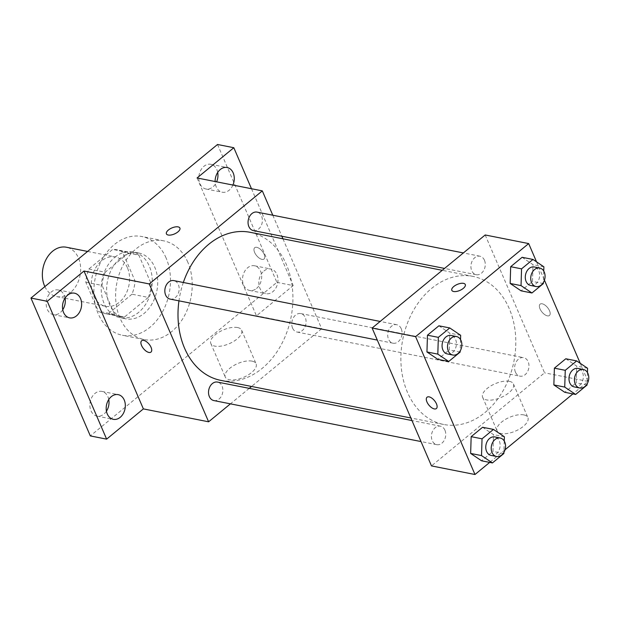 <?xml version="1.0" encoding="UTF-8"?>
<svg xmlns="http://www.w3.org/2000/svg" width="619" height="619" viewBox="0 0 619 619"><rect width="100%" height="100%" fill="white"/><g stroke="black" fill="none" stroke-linecap="round" stroke-linejoin="round"><path stroke-width="0.46" stroke-dasharray="3.1 2.32" d="M44.87 286.605A25.155 18.88 101.2 0 0 56.623 296.602A25.155 18.88 101.2 0 0 76.485 285.22A25.155 18.88 101.2 0 0 78.466 257.961A25.155 18.88 101.2 0 0 66.388 247.236M127.39 267.64A25.155 18.88 101.2 0 0 115.312 256.916A25.155 18.88 101.2 0 0 91.906 277.931A25.155 18.88 101.2 0 0 105.547 306.281A25.155 18.88 101.2 0 0 125.409 294.899A25.155 18.88 101.2 0 0 127.39 267.64M131.971 294.203L108.178 313.794A32.474 24.373 101.2 0 1 104.124 313.454A32.474 24.373 101.2 0 1 98.305 311.233L85.809 282.218A32.474 24.373 101.2 0 1 88.881 268.994L112.681 249.403A32.474 24.373 101.2 0 1 116.728 249.743A32.474 24.373 101.2 0 1 122.554 251.964L135.05 280.98A32.474 24.373 101.2 0 1 131.971 294.203L148.281 297.43L124.489 317.021L108.178 313.794M88.881 268.994L105.191 272.221L128.984 252.629L112.681 249.403M122.554 251.964L138.865 255.19L151.361 284.206L135.05 280.98M138.865 255.19A32.474 24.373 101.2 0 0 133.039 252.97A32.474 24.373 101.2 0 0 128.984 252.629M105.191 272.221A32.474 24.373 101.2 0 0 102.112 285.444L85.809 282.218M124.489 317.021A32.474 24.373 101.2 0 1 120.434 316.68A32.474 24.373 101.2 0 1 114.608 314.46L102.112 285.444M148.281 297.43A32.474 24.373 101.2 0 0 151.361 284.206M114.863 257.256A33.542 25.178 -78.8 0 1 133.247 251.918A33.542 25.178 -78.8 0 1 151.431 289.715A33.542 25.178 -78.8 0 1 120.225 317.733A33.542 25.178 -78.8 0 1 101.354 292.191A33.542 25.178 -78.8 0 1 114.863 257.256M120.295 258.332A33.542 25.178 101.2 0 0 106.793 293.267A33.542 25.178 101.2 0 0 125.665 318.808A33.542 25.178 101.2 0 0 152.15 303.635A33.542 25.178 101.2 0 0 154.789 267.284A33.542 25.178 101.2 0 0 138.687 252.993A33.542 25.178 101.2 0 0 120.295 258.332M114.608 314.46L98.305 311.233M166.093 257.976A50.317 37.767 101.2 0 0 141.937 236.543A50.317 37.767 101.2 0 0 95.125 278.573A50.317 37.767 101.2 0 0 122.407 335.258A50.317 37.767 101.2 0 0 162.139 312.502A50.317 37.767 101.2 0 0 166.093 257.976M187.836 262.286A50.317 37.767 101.2 0 0 163.687 240.845A50.317 37.767 101.2 0 0 116.867 282.875A50.317 37.767 101.2 0 0 144.15 339.56A50.317 37.767 101.2 0 0 183.889 316.804A50.317 37.767 101.2 0 0 187.836 262.286M108.758 399.526A12.581 9.44 101.2 0 0 101.887 391.417A12.581 9.44 101.2 0 0 90.181 401.924A12.581 9.44 101.2 0 0 97.005 416.1A12.581 9.44 101.2 0 0 103.899 414.096A12.581 9.44 101.2 0 0 106.437 411.225M256.537 288.454A12.581 9.44 101.2 0 0 261.605 275.347A12.581 9.44 101.2 0 0 254.525 265.775A12.581 9.44 101.2 0 0 242.826 276.275A12.581 9.44 101.2 0 0 249.643 290.45A12.581 9.44 101.2 0 0 256.537 288.454M217.702 172.407A12.581 9.44 101.2 0 0 210.831 164.306A12.581 9.44 101.2 0 0 199.125 174.813A12.581 9.44 101.2 0 0 205.949 188.988A12.581 9.44 101.2 0 0 212.843 186.984A12.581 9.44 101.2 0 0 216.611 181.831M65.057 298.056A12.581 9.44 101.2 0 0 58.186 289.955A12.581 9.44 101.2 0 0 46.487 300.463A12.581 9.44 101.2 0 0 53.304 314.638A12.581 9.44 101.2 0 0 60.198 312.634A12.581 9.44 101.2 0 0 62.743 309.763M217.517 144.49L276.886 282.349L90.32 435.915M232.922 185.058A12.581 9.44 -78.8 0 1 229.154 190.211A12.581 9.44 -78.8 0 1 222.26 192.215A12.581 9.44 -78.8 0 1 215.126 181.537M263.942 270.998A12.581 9.44 -78.8 0 1 270.836 269.002A12.581 9.44 -78.8 0 1 277.916 278.573A12.581 9.44 -78.8 0 1 272.847 291.681A12.581 9.44 -78.8 0 1 265.953 293.677A12.581 9.44 -78.8 0 1 258.881 284.098A12.581 9.44 -78.8 0 1 263.942 270.998M197.074 177.963L256.444 315.822L293.189 285.576L276.886 282.349M251.484 188.733L293.189 285.576M282.945 238.795L321.679 328.728L256.444 315.822M321.679 328.728L251.546 386.457M249.248 388.353L230.43 403.843M251.987 361.117A16.775 7.482 -23.3 0 0 233.471 365.721A16.775 7.482 -23.3 0 0 225.277 377.064A16.775 7.482 -23.3 0 0 243.638 377.304A16.775 7.482 -23.3 0 0 256.088 363.794A16.775 7.482 -23.3 0 0 251.987 361.117M220.813 380.376A75.472 56.646 101.2 0 0 280.415 346.238A75.472 56.646 101.2 0 0 286.342 264.452A75.472 56.646 101.2 0 0 250.107 232.303M183.332 282.488A75.472 56.646 101.2 0 0 178.961 300.842M272.793 215.226L281.846 236.234M213.872 400.57A9.424 7.072 101.2 0 0 221.316 396.307A9.424 7.072 101.2 0 0 222.051 386.094A9.424 7.072 101.2 0 0 217.524 382.078M253.388 230.601A9.424 7.072 101.2 0 0 260.831 226.337A9.424 7.072 101.2 0 0 261.574 216.124A9.424 7.072 101.2 0 0 257.047 212.108M170.171 299.101A9.424 7.072 101.2 0 0 177.614 294.837A9.424 7.072 101.2 0 0 178.357 284.624A9.424 7.072 101.2 0 0 173.831 280.608M292.563 328.047A9.424 7.072 -78.8 0 1 293.305 317.833A9.424 7.072 -78.8 0 1 300.749 313.57A9.424 7.072 -78.8 0 1 305.856 324.194A9.424 7.072 -78.8 0 1 297.089 332.063A9.424 7.072 -78.8 0 1 292.563 328.047M264.135 254.293A7.335 3.575 -129.5 0 0 259.469 248.575A7.335 3.575 -129.5 0 0 254.711 247.685A7.335 3.575 -129.5 0 0 256.614 255.624A7.335 3.575 -129.5 0 0 264.042 259.013A7.335 3.575 -129.5 0 0 264.135 254.293A7.335 3.575 -129.5 0 0 259.469 248.575A7.335 3.575 -129.5 0 0 254.711 247.685A7.335 3.575 -129.5 0 0 256.614 255.624A7.335 3.575 -129.5 0 0 264.034 259.021A7.335 3.575 -129.5 0 0 264.127 254.293M141.65 340.752L141.65 340.752A7.335 3.575 50.5 0 1 149.071 344.141A7.335 3.575 50.5 0 1 150.974 352.079A7.335 3.575 50.5 0 1 150.974 352.087L150.974 352.087M237.526 327.536A16.775 7.482 -23.3 0 0 219.002 332.14A16.775 7.482 -23.3 0 0 210.816 343.475A16.775 7.482 -23.3 0 0 229.177 343.715A16.775 7.482 -23.3 0 0 241.627 330.213A16.775 7.482 -23.3 0 0 237.526 327.536M179.897 228.063L179.897 228.055A7.335 3.273 156.7 0 1 179.897 228.063A7.335 3.273 156.7 0 1 174.457 233.967A7.335 3.273 156.7 0 1 166.418 233.866A7.335 3.273 156.7 0 1 166.418 233.858L166.418 233.858M509.22 308.556A75.472 56.646 101.2 0 0 472.993 276.399A75.472 56.646 101.2 0 0 402.768 339.444A75.472 56.646 101.2 0 0 443.691 424.479A75.472 56.646 101.2 0 0 503.293 390.341A75.472 56.646 101.2 0 0 509.22 308.556M515.441 372.151A9.424 7.072 -78.8 0 1 516.184 361.937A9.424 7.072 -78.8 0 1 523.628 357.674A9.424 7.072 -78.8 0 1 528.742 368.297A9.424 7.072 -78.8 0 1 519.968 376.166A9.424 7.072 -78.8 0 1 515.441 372.151M401.236 328.728A9.424 7.072 101.2 0 0 396.709 324.712A9.424 7.072 101.2 0 0 387.943 332.589A9.424 7.072 101.2 0 0 393.057 343.205A9.424 7.072 101.2 0 0 400.501 338.941A9.424 7.072 101.2 0 0 401.236 328.728M484.453 260.228A9.424 7.072 101.2 0 0 479.934 256.212A9.424 7.072 101.2 0 0 471.16 264.081A9.424 7.072 101.2 0 0 476.274 274.704A9.424 7.072 101.2 0 0 483.718 270.441A9.424 7.072 101.2 0 0 484.453 260.228M444.937 430.19A9.424 7.072 101.2 0 0 440.411 426.174A9.424 7.072 101.2 0 0 431.644 434.051A9.424 7.072 101.2 0 0 436.751 444.666A9.424 7.072 101.2 0 0 444.194 440.403A9.424 7.072 101.2 0 0 444.937 430.19M485.188 234.972L544.558 372.831L431.489 465.906M482.588 427.265L493.49 434.623L492.979 451.39L481.551 460.791L492.979 451.39L493.49 434.623L482.588 427.265M522.111 257.295L533.013 264.661L532.495 281.421L521.074 290.829L532.495 281.421L533.013 264.661L522.111 257.295M580.251 363.322L588.05 381.436L572.908 393.901M505.034 449.773L489.691 462.401M536.549 261.86L544.441 280.175M438.886 325.803L449.796 333.161L449.278 349.921L437.857 359.329L449.278 349.921L449.796 333.161L438.886 325.803M565.805 358.765L576.715 366.123L576.196 382.882L564.768 392.291L576.196 382.882L576.715 366.123L565.805 358.765M588.05 381.436L544.558 372.831M523.798 414.9A16.775 7.482 -23.3 0 0 505.274 419.504A16.775 7.482 -23.3 0 0 497.088 430.839A16.775 7.482 -23.3 0 0 515.449 431.079A16.775 7.482 -23.3 0 0 527.891 417.577A16.775 7.482 -23.3 0 0 523.798 414.9M549.533 310.761A7.335 3.575 -129.5 0 0 544.867 305.043A7.335 3.575 -129.5 0 0 540.108 304.153A7.335 3.575 -129.5 0 0 542.012 312.092A7.335 3.575 -129.5 0 0 549.44 315.481A7.335 3.575 -129.5 0 0 549.533 310.761A7.335 3.575 -129.5 0 0 544.867 305.043A7.335 3.575 -129.5 0 0 540.108 304.161A7.335 3.575 -129.5 0 0 542.012 312.092A7.335 3.575 -129.5 0 0 549.432 315.489A7.335 3.575 -129.5 0 0 549.525 310.761M427.048 397.22L427.04 397.228A7.335 3.575 50.5 0 1 427.048 397.22A7.335 3.575 50.5 0 1 434.468 400.617A7.335 3.575 50.5 0 1 436.372 408.555L436.372 408.555M509.336 381.319A16.775 7.482 -23.3 0 0 490.813 385.923A16.775 7.482 -23.3 0 0 482.619 397.259A16.775 7.482 -23.3 0 0 500.988 397.499A16.775 7.482 -23.3 0 0 513.43 383.989A16.775 7.482 -23.3 0 0 509.336 381.319M465.295 284.531L465.295 284.523A7.335 3.273 156.7 0 1 465.295 284.531A7.335 3.273 156.7 0 1 459.855 290.443A7.335 3.273 156.7 0 1 451.816 290.334L451.816 290.326M587.454 372.537L587.098 383.927M574.331 386.921A9.424 7.072 101.2 0 0 581.775 382.658A9.424 7.072 101.2 0 0 582.518 372.445A9.424 7.072 101.2 0 0 577.991 368.429M587.586 368.274L576.715 366.123M587.067 385.033L576.196 382.882M504.237 441.045L503.881 452.427M491.115 455.422A9.424 7.072 101.2 0 0 498.558 451.158A9.424 7.072 101.2 0 0 499.293 440.945A9.424 7.072 101.2 0 0 494.774 436.929M504.369 436.774L493.49 434.623M503.851 453.541L492.979 451.39M543.753 271.076L543.405 282.457M530.63 285.46A9.424 7.072 101.2 0 0 538.081 281.196A9.424 7.072 101.2 0 0 538.816 270.983A9.424 7.072 101.2 0 0 534.29 266.967M543.884 266.812L533.013 264.661M543.374 283.572L532.495 281.421M460.536 339.576L460.188 350.965M447.413 353.96A9.424 7.072 101.2 0 0 454.857 349.696A9.424 7.072 101.2 0 0 455.599 339.483A9.424 7.072 101.2 0 0 451.073 335.467M460.668 335.312L449.796 333.161M460.149 352.079L449.278 349.921M56.623 296.602L64.941 298.242M65.096 298.273L105.547 306.281M87.596 251.438L115.312 256.916M138.687 252.993L133.247 251.918M125.665 318.808L120.225 317.733M120.434 316.68L104.124 313.454M133.039 252.97L116.728 249.743M163.687 240.845L141.937 236.543M144.15 339.56L122.407 335.258M53.304 314.638L69.614 317.864M58.186 289.955L74.497 293.182M205.949 188.988L222.26 192.215M210.831 164.306L227.142 167.532M249.643 290.45L265.953 293.677M254.525 265.775L270.836 269.002M97.005 416.1L113.308 419.326M101.887 391.417L118.198 394.643M210.816 343.475L225.277 377.064M241.627 330.213L256.088 363.794M472.993 276.399L442.252 270.317M443.691 424.479L410.854 417.98M297.089 332.063L519.968 376.166M300.749 313.57L523.628 357.674M396.709 324.712L380.151 321.439M393.057 343.205L377.311 340.086M479.934 256.212L463.376 252.931M476.274 274.704L444.55 268.429M440.411 426.174L411.96 420.549M436.751 444.666L421.005 441.556M482.619 397.259L497.088 430.839M513.43 383.989L527.891 417.577"/><path stroke-width="0.93" d="M87.596 251.438L66.388 247.236A25.155 18.88 101.2 0 0 46.309 258.997A25.155 18.88 101.2 0 0 44.87 286.605M106.437 411.225A12.581 9.44 101.2 0 0 108.758 399.526M216.611 181.831A12.581 9.44 101.2 0 0 217.702 172.407M62.743 309.763A12.581 9.44 101.2 0 0 65.057 298.056M230.43 403.843L208.611 421.802L143.376 408.896L106.63 439.142L90.32 435.915L30.95 298.064L217.517 144.49L233.82 147.717L251.484 188.733M106.63 439.142L47.261 301.291L30.95 298.064M47.261 301.291L84.006 271.037L149.241 283.943L262.309 190.876L197.074 177.963L233.82 147.717M166.418 233.858A7.335 3.273 156.7 0 1 170.008 228.898A7.335 3.273 156.7 0 1 178.11 226.887A7.335 3.273 156.7 0 1 179.897 228.055A7.335 3.273 156.7 0 1 174.45 233.967A7.335 3.273 156.7 0 1 166.418 233.858A7.335 3.273 156.7 0 1 170.001 228.898A7.335 3.273 156.7 0 1 178.102 226.887A7.335 3.273 156.7 0 1 179.897 228.055M215.126 181.537A12.581 9.44 -78.8 0 1 220.248 169.536A12.581 9.44 -78.8 0 1 227.142 167.532A12.581 9.44 -78.8 0 1 232.922 185.058M251.546 386.457L249.248 388.353M111.296 396.647A12.581 9.44 -78.8 0 1 118.198 394.643A12.581 9.44 -78.8 0 1 125.27 404.222A12.581 9.44 -78.8 0 1 120.202 417.33A12.581 9.44 -78.8 0 1 113.308 419.326A12.581 9.44 -78.8 0 1 106.236 409.747A12.581 9.44 -78.8 0 1 111.296 396.647M67.603 295.186A12.581 9.44 -78.8 0 1 74.497 293.182A12.581 9.44 -78.8 0 1 81.576 302.761A12.581 9.44 -78.8 0 1 76.508 315.86A12.581 9.44 -78.8 0 1 69.614 317.864A12.581 9.44 -78.8 0 1 62.542 308.285A12.581 9.44 -78.8 0 1 67.603 295.186M143.376 408.896L84.006 271.037M442.252 270.317L250.107 232.303A75.472 56.646 101.2 0 0 183.332 282.488M178.961 300.842A75.472 56.646 101.2 0 0 220.813 380.376L410.854 417.98M208.611 421.802L149.241 283.943M262.309 190.876L272.793 215.226M281.846 236.234L282.945 238.795M411.96 420.549L217.524 382.078A9.424 7.072 101.2 0 0 208.758 389.947A9.424 7.072 101.2 0 0 213.872 400.57L421.005 441.556M463.376 252.931L257.047 212.108A9.424 7.072 101.2 0 0 248.281 219.985A9.424 7.072 101.2 0 0 253.388 230.601L444.55 268.429M380.151 321.439L173.831 280.608A9.424 7.072 101.2 0 0 165.064 288.485A9.424 7.072 101.2 0 0 170.171 299.101L377.311 340.086M150.974 352.087A7.335 3.575 50.5 0 1 146.216 351.19A7.335 3.575 50.5 0 1 141.558 345.479A7.335 3.575 50.5 0 1 141.643 340.76A7.335 3.575 50.5 0 1 149.071 344.149A7.335 3.575 50.5 0 1 150.974 352.087A7.335 3.575 50.5 0 1 146.216 351.197A7.335 3.575 50.5 0 1 141.55 345.479A7.335 3.575 50.5 0 1 141.65 340.752M489.691 462.401L474.982 474.51L431.489 465.906L372.12 328.047L485.188 234.972L528.68 243.577L536.549 261.86M474.982 474.51L415.612 336.651L372.12 328.047M415.612 336.651L528.68 243.577M451.816 290.334A7.335 3.273 156.7 0 1 455.406 285.374A7.335 3.273 156.7 0 1 463.507 283.363A7.335 3.273 156.7 0 1 465.295 284.523A7.335 3.273 156.7 0 1 459.847 290.435A7.335 3.273 156.7 0 1 451.816 290.326A7.335 3.273 156.7 0 1 455.398 285.367A7.335 3.273 156.7 0 1 463.499 283.355A7.335 3.273 156.7 0 1 465.295 284.523M503.881 452.427L503.851 453.541L492.422 462.942L481.551 460.791L470.649 453.433L471.16 436.666L482.588 427.265L471.16 436.666L470.649 453.433L481.52 455.584L482.039 438.817L493.459 429.416L504.369 436.774L504.237 441.045M543.405 282.457L543.374 283.572L531.945 292.98L521.074 290.829L510.164 283.463L510.683 266.704L522.111 257.295L510.683 266.704L510.164 283.463L521.036 285.614L521.554 268.855L532.982 259.446L543.884 266.812L543.753 271.076M572.908 393.901L505.034 449.773M544.441 280.175L580.251 363.322M460.188 350.965L460.149 352.079L448.729 361.481L437.857 359.329L426.948 351.971L427.466 335.204L438.886 325.803L427.466 335.204L426.948 351.971L437.819 354.122L438.337 337.355L449.765 327.954L460.668 335.312L460.536 339.576M587.098 383.927L587.067 385.033L575.647 394.442L564.768 392.291L553.866 384.933L554.384 368.166L565.805 358.765L554.384 368.166L553.866 384.925L564.737 387.084L565.255 370.317L576.676 360.916L587.586 368.274L587.454 372.537M436.372 408.555A7.335 3.575 50.5 0 1 431.613 407.666A7.335 3.575 50.5 0 1 426.955 401.948A7.335 3.575 50.5 0 1 427.04 397.228A7.335 3.575 50.5 0 1 434.468 400.617A7.335 3.575 50.5 0 1 436.372 408.555A7.335 3.575 50.5 0 1 431.613 407.666A7.335 3.575 50.5 0 1 426.948 401.948A7.335 3.575 50.5 0 1 427.048 397.228M575.647 394.442L564.737 387.084M583.423 369.504L577.991 368.429A9.424 7.072 101.2 0 0 569.217 376.306A9.424 7.072 101.2 0 0 574.331 386.921L579.763 387.997A9.424 7.072 101.2 0 0 587.214 383.734A9.424 7.072 101.2 0 0 587.949 373.52A9.424 7.072 101.2 0 0 583.423 369.504A9.424 7.072 101.2 0 0 574.656 377.381A9.424 7.072 101.2 0 0 579.763 387.997M565.255 370.317L554.384 368.166M576.676 360.916L565.805 358.765M564.768 392.291L553.866 384.933M492.422 462.942L481.52 455.584M500.206 438.004L494.774 436.929A9.424 7.072 101.2 0 0 486 444.806A9.424 7.072 101.2 0 0 491.115 455.422L496.546 456.497A9.424 7.072 101.2 0 0 503.99 452.234A9.424 7.072 101.2 0 0 504.733 442.02A9.424 7.072 101.2 0 0 500.206 438.004A9.424 7.072 101.2 0 0 491.44 445.881A9.424 7.072 101.2 0 0 496.546 456.497M482.039 438.817L471.16 436.666M493.459 429.416L482.588 427.265M481.551 460.791L470.649 453.433M531.945 292.98L521.036 285.614M539.729 268.042L534.29 266.967A9.424 7.072 101.2 0 0 525.523 274.844A9.424 7.072 101.2 0 0 530.63 285.46L536.069 286.535A9.424 7.072 101.2 0 0 543.513 282.272A9.424 7.072 101.2 0 0 544.256 272.058A9.424 7.072 101.2 0 0 539.729 268.042A9.424 7.072 101.2 0 0 530.963 275.919A9.424 7.072 101.2 0 0 536.069 286.535M521.554 268.855L510.683 266.704M532.982 259.446L522.111 257.295M521.074 290.829L510.164 283.463M448.729 361.481L437.819 354.122M456.513 336.543L451.073 335.467A9.424 7.072 101.2 0 0 442.306 343.344A9.424 7.072 101.2 0 0 447.413 353.96L452.853 355.035A9.424 7.072 101.2 0 0 460.296 350.772A9.424 7.072 101.2 0 0 461.039 340.558A9.424 7.072 101.2 0 0 456.513 336.543A9.424 7.072 101.2 0 0 447.738 344.419A9.424 7.072 101.2 0 0 452.853 355.035M438.337 337.355L427.466 335.204M449.765 327.954L438.886 325.803M437.857 359.329L426.948 351.971"/></g></svg>

